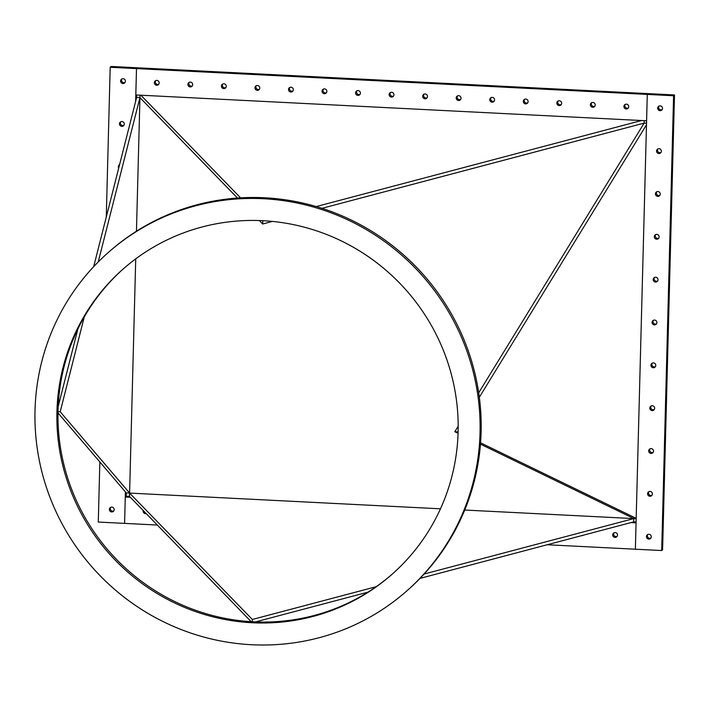 <?xml version="1.0" encoding="UTF-8"?>
<svg xmlns="http://www.w3.org/2000/svg" width="710" height="710" viewBox="0 0 710 710"><rect width="100%" height="100%" fill="white"/><g stroke="black" fill="none" stroke-linecap="round" stroke-linejoin="round"><path stroke-width="1.06" d="M615.179 532.571A2.449 2.387 -131.3 0 0 612.845 535.766A2.449 2.387 -131.3 0 0 616.724 536.822A2.449 2.387 -131.3 0 0 615.179 532.571M614.008 532.811A2.449 2.387 -131.3 0 0 617.132 536.361M581.428 535.704A2.449 2.387 -131.3 0 0 582.972 535.296M143.225 510.525A2.449 2.387 -131.3 0 0 146.189 513.587M157.318 525.036L124.587 523.385L125.279 497.018L130.347 497.275M57.98 412.9L126.273 492.926L126.194 496.219L125.279 497.018M631.004 522.587L636.062 522.844L635.37 549.212L547.206 544.756M126.194 496.219L129.477 496.388L251.207 621.676M420.018 578.393L633.684 521.877L636.089 522.001M109.367 509.416A2.449 2.387 -131.3 0 0 113.396 511.369A2.449 2.387 -131.3 0 0 112.792 507.366A2.449 2.387 -131.3 0 0 109.367 509.416M110.68 507.357A2.449 2.387 -131.3 0 0 113.795 510.916M119.573 164.658A2.449 2.387 -131.3 0 0 118.721 168.039M119.537 164.809A2.449 2.387 -131.3 0 0 119.253 165.918M119.466 123.833A2.449 2.387 -131.3 0 0 123.496 125.785A2.449 2.387 -131.3 0 0 122.892 121.783A2.449 2.387 -131.3 0 0 119.466 123.833M120.771 121.774A2.449 2.387 -131.3 0 0 123.895 125.333M120.593 80.984A2.449 2.387 -131.3 0 0 124.614 82.946A2.449 2.387 -131.3 0 0 124.01 78.934A2.449 2.387 -131.3 0 0 120.593 80.984M121.898 78.934A2.449 2.387 -131.3 0 0 125.013 82.484M125.413 491.915L124.587 523.385L98.282 522.054L99.853 461.97M106.269 217.082L110.192 67.264L136.498 68.595L135.645 101.361M674.5 94.954L673.586 95.752L647.28 94.421L648.194 93.622L674.5 94.954L662.59 549.744L661.684 550.543L635.37 549.212L647.28 94.421L648.194 93.622L137.412 67.796L136.498 68.595L647.28 94.421L646.588 120.789L135.805 94.954L136.498 68.595L137.412 67.796L111.106 66.465L110.192 67.264M136.702 95.007L136.631 97.456L93.684 266.658M626.397 104.148A2.449 2.387 -131.3 0 0 624.063 107.343A2.449 2.387 -131.3 0 0 627.942 108.399A2.449 2.387 -131.3 0 0 626.397 104.148M625.226 104.388A2.449 2.387 -131.3 0 0 628.35 107.938M592.85 102.444A2.449 2.387 -131.3 0 0 590.525 105.648A2.449 2.387 -131.3 0 0 594.403 106.704A2.449 2.387 -131.3 0 0 592.85 102.444M591.687 102.693A2.449 2.387 -131.3 0 0 594.803 106.243M559.311 100.749A2.449 2.387 -131.3 0 0 556.986 103.953A2.449 2.387 -131.3 0 0 560.865 105.009A2.449 2.387 -131.3 0 0 559.311 100.749M558.14 100.989A2.449 2.387 -131.3 0 0 561.264 104.547M525.773 99.054A2.449 2.387 -131.3 0 0 523.447 102.258A2.449 2.387 -131.3 0 0 527.326 103.314A2.449 2.387 -131.3 0 0 525.773 99.054M524.601 99.293A2.449 2.387 -131.3 0 0 527.725 102.852M492.234 97.359A2.449 2.387 -131.3 0 0 489.909 100.563A2.449 2.387 -131.3 0 0 493.778 101.61A2.449 2.387 -131.3 0 0 492.234 97.359M491.063 97.598A2.449 2.387 -131.3 0 0 494.187 101.157M458.687 95.664A2.449 2.387 -131.3 0 0 456.361 98.868A2.449 2.387 -131.3 0 0 460.24 99.915A2.449 2.387 -131.3 0 0 458.687 95.664M457.524 95.903A2.449 2.387 -131.3 0 0 460.648 99.462M425.148 93.968A2.449 2.387 -131.3 0 0 422.823 97.163A2.449 2.387 -131.3 0 0 426.701 98.22A2.449 2.387 -131.3 0 0 425.148 93.968M423.976 94.208A2.449 2.387 -131.3 0 0 427.101 97.758M391.609 92.273A2.449 2.387 -131.3 0 0 389.284 95.468A2.449 2.387 -131.3 0 0 393.162 96.525A2.449 2.387 -131.3 0 0 391.609 92.273M390.438 92.513A2.449 2.387 -131.3 0 0 393.562 96.063M358.071 90.578A2.449 2.387 -131.3 0 0 355.745 93.773A2.449 2.387 -131.3 0 0 359.615 94.829A2.449 2.387 -131.3 0 0 358.071 90.578M356.899 90.818A2.449 2.387 -131.3 0 0 360.023 94.368M324.523 88.883A2.449 2.387 -131.3 0 0 322.198 92.078A2.449 2.387 -131.3 0 0 326.076 93.134A2.449 2.387 -131.3 0 0 324.523 88.883M323.361 89.123A2.449 2.387 -131.3 0 0 326.485 92.673M290.985 87.188A2.449 2.387 -131.3 0 0 288.659 90.383A2.449 2.387 -131.3 0 0 292.538 91.439A2.449 2.387 -131.3 0 0 290.985 87.188M289.822 87.428A2.449 2.387 -131.3 0 0 292.937 90.978M257.446 85.493A2.449 2.387 -131.3 0 0 255.121 88.688A2.449 2.387 -131.3 0 0 258.999 89.744A2.449 2.387 -131.3 0 0 257.446 85.493M256.274 85.732A2.449 2.387 -131.3 0 0 259.398 89.282M223.907 83.789A2.449 2.387 -131.3 0 0 221.582 86.993A2.449 2.387 -131.3 0 0 225.46 88.049A2.449 2.387 -131.3 0 0 223.907 83.789M222.736 84.029A2.449 2.387 -131.3 0 0 225.86 87.587M190.369 82.094A2.449 2.387 -131.3 0 0 188.035 85.298A2.449 2.387 -131.3 0 0 191.913 86.354A2.449 2.387 -131.3 0 0 190.369 82.094M189.197 82.333A2.449 2.387 -131.3 0 0 192.321 85.892M156.821 80.399A2.449 2.387 -131.3 0 0 154.496 83.602A2.449 2.387 -131.3 0 0 158.374 84.659A2.449 2.387 -131.3 0 0 156.821 80.399M155.659 80.638A2.449 2.387 -131.3 0 0 158.774 84.197M646.464 536.574A2.449 2.387 -131.3 0 0 650.484 538.535A2.449 2.387 -131.3 0 0 649.881 534.523A2.449 2.387 -131.3 0 0 646.464 536.574M647.769 534.515A2.449 2.387 -131.3 0 0 650.892 538.073M647.582 493.725A2.449 2.387 -131.3 0 0 651.611 495.686A2.449 2.387 -131.3 0 0 651.008 491.675A2.449 2.387 -131.3 0 0 647.582 493.725M648.887 491.675A2.449 2.387 -131.3 0 0 652.011 495.225M648.7 450.885A2.449 2.387 -131.3 0 0 652.73 452.847A2.449 2.387 -131.3 0 0 652.126 448.835A2.449 2.387 -131.3 0 0 648.7 450.885M650.014 448.835A2.449 2.387 -131.3 0 0 653.129 452.385M649.827 408.046A2.449 2.387 -131.3 0 0 653.848 410.007A2.449 2.387 -131.3 0 0 653.244 405.996A2.449 2.387 -131.3 0 0 649.827 408.046M651.132 405.987A2.449 2.387 -131.3 0 0 654.256 409.546M650.946 365.197A2.449 2.387 -131.3 0 0 654.975 367.159A2.449 2.387 -131.3 0 0 654.371 363.147A2.449 2.387 -131.3 0 0 650.946 365.197M652.25 363.147A2.449 2.387 -131.3 0 0 655.374 366.697M652.073 322.358A2.449 2.387 -131.3 0 0 656.093 324.319A2.449 2.387 -131.3 0 0 655.49 320.308A2.449 2.387 -131.3 0 0 652.073 322.358M653.378 320.308A2.449 2.387 -131.3 0 0 656.501 323.858M653.191 279.518A2.449 2.387 -131.3 0 0 657.22 281.48A2.449 2.387 -131.3 0 0 656.617 277.468A2.449 2.387 -131.3 0 0 653.191 279.518M654.496 277.459A2.449 2.387 -131.3 0 0 657.62 281.018M654.309 236.67A2.449 2.387 -131.3 0 0 658.339 238.631A2.449 2.387 -131.3 0 0 657.735 234.619A2.449 2.387 -131.3 0 0 654.309 236.67M655.623 234.619A2.449 2.387 -131.3 0 0 658.738 238.169M655.436 193.83A2.449 2.387 -131.3 0 0 659.457 195.791A2.449 2.387 -131.3 0 0 658.853 191.78A2.449 2.387 -131.3 0 0 655.436 193.83M656.741 191.78A2.449 2.387 -131.3 0 0 659.865 195.33M656.555 150.99A2.449 2.387 -131.3 0 0 660.584 152.952A2.449 2.387 -131.3 0 0 659.981 148.94A2.449 2.387 -131.3 0 0 656.555 150.99M657.859 148.931A2.449 2.387 -131.3 0 0 660.983 152.49M657.682 108.151A2.449 2.387 -131.3 0 0 661.702 110.103A2.449 2.387 -131.3 0 0 661.099 106.092A2.449 2.387 -131.3 0 0 657.682 108.151M658.986 106.092A2.449 2.387 -131.3 0 0 662.11 109.642M673.586 95.752L661.684 550.543M262.789 220.695L262.7 223.996L272.436 221.422M321.967 208.323L644.13 123.114L644.192 120.665M316.252 206.557L641.529 120.531M139.985 95.167L139.923 97.616L237.486 198.046M259.354 220.553L262.7 223.996M140.873 95.211L240.583 197.85M458.065 431.911L454.826 431.715L458.065 433.286M480.475 444.158L633.817 518.548L636.169 518.699M480.581 442.836L636.187 518.327M646.526 123.229L644.174 123.079L478.709 392.781M458.181 426.24L454.826 431.715M646.49 124.8L479.33 397.245M255.52 621.898L367.922 592.167M424.127 574.026L633.773 518.584L633.684 521.877M440.475 508.813L129.566 493.086L252.343 619.466L376.131 586.726M252.343 619.466L252.254 622.759M129.566 493.086L129.477 496.388M633.773 518.584L464.73 510.037M84.286 316.9L60.208 411.756L56.933 411.676M60.208 411.756L129.593 493.051L126.273 492.926M139.923 97.581L136.631 97.456M129.593 493.051L135.725 258.857M136.453 231.211L139.95 97.652M77.86 329.023L58.176 406.564M139.941 97.634L98.228 261.954M123.815 268.442A203.406 198.507 -131.3 0 0 58.468 401.603A203.406 198.507 -131.3 0 0 170.196 599.267A203.406 198.507 -131.3 0 0 392.319 574.053M458.11 431.84A203.406 198.507 -131.3 0 0 341.519 241.018A203.406 198.507 -131.3 0 0 123.265 268.921A203.406 198.507 -131.3 0 0 57.377 402.57A203.406 198.507 -131.3 0 0 169.433 600.394A203.406 198.507 -131.3 0 0 391.778 574.532A203.406 198.507 -131.3 0 0 457.666 440.892A203.406 198.507 -131.3 0 0 458.11 431.928M479.543 442.987A225.638 220.198 -131.3 0 0 355.24 223.543A225.638 220.198 -131.3 0 0 108.594 252.227A225.638 220.198 -131.3 0 0 35.5 400.476A225.638 220.198 -131.3 0 0 159.803 619.919A225.638 220.198 -131.3 0 0 406.448 591.235A225.638 220.198 -131.3 0 0 479.543 442.987M406.448 591.235L407.54 590.276A225.638 220.198 -131.3 0 0 480.634 442.028A225.638 220.198 -131.3 0 0 356.331 222.576A225.638 220.198 -131.3 0 0 109.686 251.269L108.594 252.227"/></g></svg>
